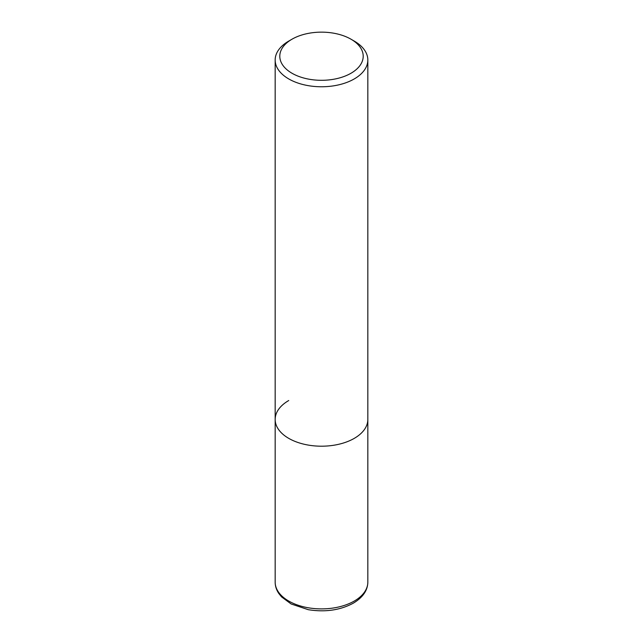 <?xml version="1.0" encoding="UTF-8"?>
<svg xmlns="http://www.w3.org/2000/svg" width="643" height="643" viewBox="0 0 643 643"><rect width="100%" height="100%" fill="white"/><g stroke="black" fill="none" stroke-linecap="round" stroke-linejoin="round"><path stroke-width="0.96" d="M275.164 60.008A46.336 26.757 180 0 1 288.731 41.096L292.01 39.199A41.707 24.08 180 0 1 350.99 39.199L354.269 41.096A46.336 26.757 180 0 1 367.836 60.008A46.336 26.757 180 0 1 354.269 78.928A46.336 26.757 180 0 1 303.769 84.731A46.336 26.757 180 0 1 275.164 60.008L275.164 419.445A46.336 26.757 0 0 0 303.769 444.16A46.336 26.757 0 0 0 354.269 438.365A46.336 26.757 0 0 0 367.836 419.445A46.336 26.757 180 0 1 354.269 438.365A46.336 26.757 180 0 1 303.769 444.16A46.336 26.757 180 0 1 275.164 419.445A46.336 26.757 180 0 1 288.731 400.533M288.731 41.096L292.01 39.199A41.707 24.08 180 0 0 292.01 73.254A41.707 24.08 180 0 0 350.99 73.254A41.707 24.08 180 0 0 350.99 39.199M275.164 582.14A46.336 26.757 0 0 0 303.769 606.855A46.336 26.757 0 0 0 354.269 601.052A46.336 26.757 0 0 0 367.836 582.14C367.675 590.451 362.829 597.468 353.304 603.174C340.195 610.215 325.173 612.385 308.254 609.685L291.118 603.962L281.538 596.873L278.877 593.585C276.426 590.001 275.188 586.183 275.164 582.14L275.164 419.445M367.836 60.008L367.836 582.14"/></g></svg>

